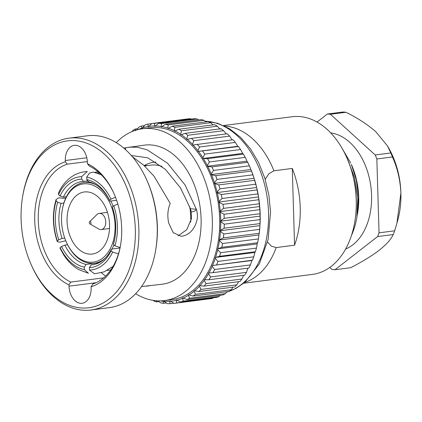<?xml version="1.0" encoding="UTF-8"?>
<svg xmlns="http://www.w3.org/2000/svg" width="422" height="422" viewBox="0 0 422 422"><rect width="100%" height="100%" fill="white"/><g stroke="black" fill="none" stroke-linecap="round" stroke-linejoin="round"><path stroke-width="0.63" d="M346.362 156.683L346.589 157.179A78.234 52.65 82.7 0 1 356.305 200.033A78.234 52.65 82.7 0 1 354.844 221.55L354.749 222.083A79.484 53.494 -97.3 0 0 356.237 200.223A79.484 53.494 -97.3 0 0 346.362 156.683A79.484 53.494 -97.3 0 0 292.166 116.736L223.539 125.534M243.758 283.215L312.385 274.416A79.484 53.494 -97.3 0 0 354.749 222.083M294.561 245.203A79.484 53.494 -97.3 0 0 300.221 207.408A79.484 53.494 -97.3 0 0 292.282 168.436L294.561 245.203L276.199 247.561A79.484 53.494 82.7 0 1 244.691 282.439M267.548 242.091L271.388 246.158L276.199 247.561M224.636 126.051A79.484 53.494 82.7 0 1 273.92 170.789L268.893 173.748L265.201 179.366M292.282 168.436L273.92 170.789M189.689 206.659A49.443 33.275 82.7 0 1 190.749 217.072A49.443 33.275 82.7 0 1 190.723 222.151M65.774 240.762L59.829 242.223L57.281 241.6L57.366 240.904A46.942 31.592 82.7 0 1 56.173 200.867L56.094 199.479L58.711 197.797L63.843 198.314L65.769 198.066M57.366 240.904L58.806 239.786L62.081 238.425A41.931 28.221 82.7 0 1 58.922 220.68A41.931 28.221 82.7 0 1 61.042 203.383L57.687 202.243L56.173 200.867M58.806 239.786A44.437 29.904 82.7 0 1 55.387 220.769A44.437 29.904 82.7 0 1 57.687 202.243M63.88 203.019L61.042 203.383M63.4 197.137A41.931 28.221 82.7 0 1 82.058 181.539A41.931 28.221 82.7 0 1 83.609 181.402L81.699 179.139L81.625 176.644L87.312 171.564C73.217 172.076 63.126 182.278 58.531 193.023L58.531 194.621L60.045 195.998L63.4 197.137L66.402 196.752M87.876 180.853L83.609 181.402M101.312 174.792L93.341 172.076L89.469 173.078L86.726 177.082L86.8 179.582L88.71 181.84A41.931 28.221 82.7 0 1 109.963 201.152L109.567 200.265L111.007 199.142L115.522 197.274M116.63 200.292L109.963 201.152M117.849 204.095L113.745 205.825A46.942 31.592 82.7 0 1 117.421 226.108A46.942 31.592 82.7 0 1 114.932 245.862L120.101 247.519M94.945 172.429L98.315 171.997M86.726 177.082A46.942 31.592 82.7 0 1 111.007 199.142M86.8 179.582A44.437 29.904 82.7 0 1 109.567 200.265M99.397 172.951L97.508 173.194M113.745 205.825L112.305 206.949A44.437 29.904 82.7 0 1 114.889 238.187A44.437 29.904 82.7 0 1 113.418 244.486L114.932 245.862M114.979 237.639A41.931 28.221 82.7 0 1 113.74 242.877L113.418 244.486M118.461 253.849L112.579 252.108A46.942 31.592 82.7 0 1 89.485 270.085L94.481 273.804L104.139 271.858L113.059 266.387M112.579 252.108L111.065 250.731A44.437 29.904 82.7 0 1 89.411 267.59L89.485 270.085M111.065 250.731L111.387 249.122A41.931 28.221 82.7 0 1 92.724 264.721A41.931 28.221 82.7 0 1 91.173 264.858L89.411 267.59M111.387 249.122L119.99 248.015M94.259 264.462L91.173 264.858M84.31 267.152A44.437 29.904 82.7 0 1 61.543 246.469L60.103 247.587L60.045 248.347L63.59 254.73C67.773 261.26 72.837 266.24 78.772 269.663L88.451 273.287L84.384 269.647L84.31 267.152L86.072 264.42L99.086 262.748M86.072 264.42A41.931 28.221 82.7 0 1 64.824 245.108L61.543 246.469M84.384 269.647A46.942 31.592 82.7 0 1 60.103 247.587M67.599 244.755L64.824 245.108M62.081 238.425L64.745 238.087M144.53 165.952L150.891 165.139A49.443 33.275 82.7 0 1 162.053 166.458M58.531 194.621A46.942 31.592 82.7 0 1 81.625 176.644M60.045 195.998A44.437 29.904 82.7 0 1 81.699 179.139M155.987 162.064A51.948 34.963 -97.3 0 0 153.787 162.243A51.948 34.963 -97.3 0 0 144.192 165.64M220.685 218.86A88.124 59.307 -97.3 0 0 220.305 212.108L224.008 214.26A90.624 60.995 82.7 0 1 224.203 218.316L220.727 220.78A88.124 59.307 -97.3 0 0 220.685 218.86M116.272 142.647A86.621 58.299 82.7 0 1 142.494 128.736A86.621 58.299 82.7 0 1 212.319 219.714A86.621 58.299 82.7 0 1 164.527 300.569A86.621 58.299 82.7 0 1 135.647 293.723M142.494 128.736L149.836 127.792A86.621 58.299 82.7 0 1 219.662 218.775A86.621 58.299 82.7 0 1 171.875 299.625L164.527 300.569M125.656 149.747L125.561 147.774L144.593 145.121A70.099 47.174 82.7 0 1 201.099 218.749A70.099 47.174 82.7 0 1 162.428 284.18L143.032 286.454M128.942 147.13L137.609 147.236L147.273 149.873L167.581 163.245L185.073 184.978L196.372 209.391C197.401 212.598 197.665 215.885 197.164 219.255C194.843 228.977 189.863 234.616 182.22 236.183L181.022 236.267L173.184 232.649L168.668 222.911C167.196 215.769 167.713 209.275 170.219 203.436L154.025 176.164L143.517 165.034L132.413 156.773M146.777 286.185L150.548 285.494L141.46 286.659M103.68 277.866L70.748 282.086L68.986 284.897A64.028 43.091 82.7 0 1 34.741 220.564A64.028 43.091 82.7 0 1 65.336 161.811L67.246 164.153L87.349 161.573M178.068 235.872L186.73 229.737L191.446 218.738L191.171 211.717L190.443 208.758L180.532 187.938L165.345 169.317L147.716 157.802L131.295 155.475M67.246 164.153A61.522 41.403 -97.3 0 0 38.275 220.474A61.522 41.403 -97.3 0 0 70.748 282.086M105.611 276.104L101.333 272.797M68.986 284.897L69.023 286.179A16.273 10.951 -97.3 0 0 82.142 303.27A16.273 10.951 -97.3 0 0 91.12 288.084L91.083 286.802L92.845 283.99A61.522 41.403 -97.3 0 0 120.571 245.119M146.455 179.334L146.903 180.326A84.115 56.611 82.7 0 1 157.359 226.398A84.115 56.611 82.7 0 1 155.781 249.534L155.597 250.605A86.621 58.299 -97.3 0 0 157.221 226.783A86.621 58.299 -97.3 0 0 146.455 179.334A86.621 58.299 -97.3 0 0 87.391 135.8L69.029 138.152A86.621 58.299 82.7 0 1 138.854 229.135A86.621 58.299 82.7 0 1 91.062 309.991A86.621 58.299 82.7 0 1 31.998 266.456L31.55 265.464A84.115 56.611 -97.3 0 0 96.717 305.892A84.115 56.611 -97.3 0 0 135.314 229.225A84.115 56.611 -97.3 0 0 83.799 142.235A84.115 56.611 -97.3 0 0 22.677 196.256A84.115 56.611 -97.3 0 0 21.1 219.387A84.115 56.611 -97.3 0 0 31.55 265.464M91.062 309.991L109.43 307.633A86.621 58.299 -97.3 0 0 155.597 250.605M22.677 196.256L22.862 195.186A86.621 58.299 82.7 0 1 69.029 138.152M113.945 193.482A61.522 41.403 -97.3 0 0 89.343 166.057L87.428 163.715A64.028 43.091 82.7 0 1 113.724 192.981A64.028 43.091 82.7 0 1 120.476 245.662A64.028 43.091 82.7 0 1 91.083 286.802M87.428 163.715L87.391 162.433A16.273 10.951 -97.3 0 0 74.272 145.342A16.273 10.951 -97.3 0 0 65.294 160.534L65.336 161.811M196.372 209.391C195.249 211.179 193.513 211.955 191.171 211.717M125.561 147.774L123.683 148.017M195.507 294.329A90.624 60.995 82.7 0 1 193.134 296.049L189.04 294.925A88.124 59.307 -97.3 0 0 194.12 291.254L195.507 294.329L231.319 289.735L232.981 287.166M231.319 289.735A90.624 60.995 -97.3 0 1 228.946 291.454L193.134 296.049M236.858 284.839A90.624 60.995 -97.3 0 1 234.648 286.955L198.836 291.544L194.679 290.784A88.124 59.307 -97.3 0 0 199.395 286.269L201.041 289.434L236.858 284.839L238.625 281.669M201.041 289.434A90.624 60.995 82.7 0 1 198.836 291.544M206.11 283.616A90.624 60.995 82.7 0 1 204.1 286.1L199.912 285.705A88.124 59.307 -97.3 0 0 204.206 280.403L206.11 283.616L241.922 279.026L243.689 275.302M241.922 279.026A90.624 60.995 -97.3 0 1 239.918 281.506L204.1 286.1M246.464 272.354A90.624 60.995 -97.3 0 1 244.681 275.176L208.864 279.765L204.67 279.754A88.124 59.307 -97.3 0 0 208.484 273.725L210.652 276.948L246.464 272.354L247.925 268.165M210.652 276.948A90.624 60.995 82.7 0 1 208.864 279.765M214.608 269.51A90.624 60.995 82.7 0 1 213.068 272.633L208.895 272.997A88.124 59.307 -97.3 0 0 212.192 266.324L214.608 269.51L250.425 264.916L251.676 261.26L251.559 260.564L252.472 260.189L212.535 265.522A88.124 59.307 -97.3 0 0 215.273 258.28L217.942 261.392L253.754 256.798L254.756 253.216L254.587 252.535L255.41 251.712L219.598 256.302L215.552 257.42A88.124 59.307 -97.3 0 0 217.689 249.697L220.595 252.688L256.412 248.099L257.177 244.633L256.961 243.979L257.657 242.713L221.84 247.308L217.9 248.79A88.124 59.307 -97.3 0 0 219.419 240.677L222.552 243.51L258.37 238.921L258.908 235.613L258.644 234.991L259.045 234.664L259.182 233.308L223.37 237.902L219.561 239.728A88.124 59.307 -97.3 0 0 220.442 231.33L223.781 233.973L259.599 229.378L259.926 226.266L259.62 225.68L259.994 225.29L259.973 223.607L224.161 228.196L220.506 230.354A88.124 59.307 -97.3 0 0 220.738 221.766L224.272 224.182L260.084 219.588L260.021 213.722L224.203 218.316M250.425 264.916A90.624 60.995 -97.3 0 1 248.88 268.039L213.068 272.633M252.472 260.189A90.624 60.995 -97.3 0 0 253.754 256.798M217.942 261.392A90.624 60.995 82.7 0 1 216.66 264.779M220.595 252.688A90.624 60.995 82.7 0 1 219.598 256.302M255.41 251.712A90.624 60.995 -97.3 0 0 256.412 248.099M257.657 242.713A90.624 60.995 -97.3 0 0 258.338 239.105A90.624 60.995 -97.3 0 0 258.37 238.921M222.552 243.51A90.624 60.995 82.7 0 1 221.84 247.308M223.781 233.973A90.624 60.995 82.7 0 1 223.37 237.902M259.182 233.308A90.624 60.995 -97.3 0 0 259.599 229.378M259.973 223.607A90.624 60.995 -97.3 0 0 260.084 219.588M224.272 224.182A90.624 60.995 82.7 0 1 224.161 228.196M224.008 214.26L259.825 209.665L259.319 203.784L223.502 208.378L220.221 211.116A88.124 59.307 -97.3 0 0 219.155 202.47L223.006 204.332L258.818 199.738L258.644 197.406L258.232 196.979L258.48 196.42L257.879 193.904L222.062 198.498L218.997 201.484A88.124 59.307 -97.3 0 0 217.293 192.965L221.27 194.51L257.082 189.921L256.782 187.901L256.349 187.542L256.55 186.935L255.716 184.208L219.904 188.803L217.066 191.999A88.124 59.307 -97.3 0 0 214.751 183.712L218.823 184.926L254.635 180.331L254.234 178.648L253.78 178.358L253.938 177.72L252.862 174.813L217.05 179.403L214.45 182.784A88.124 59.307 -97.3 0 0 211.549 174.824L215.689 175.679L251.507 171.089L251.037 169.765L250.568 169.544L250.673 168.874L249.349 165.825L213.532 170.419L211.185 173.938A88.124 59.307 -97.3 0 0 207.735 166.41L211.918 166.896L247.735 162.306L246.743 161.199L246.796 160.513L245.214 157.364L209.402 161.958L207.313 165.577A88.124 59.307 -97.3 0 0 203.351 158.572L207.55 158.677L243.362 154.088L242.36 153.434L242.36 152.738L240.519 149.53L204.702 154.125L202.871 157.802A88.124 59.307 -97.3 0 0 198.451 151.398L238.451 146.534L237.465 146.339L237.407 145.637L235.307 142.414L199.495 147.009L197.923 150.701A88.124 59.307 -97.3 0 0 193.097 144.983L233.049 139.74A90.624 60.995 -97.3 0 1 235.307 142.414M260.021 213.722A90.624 60.995 -97.3 0 0 259.825 209.665M259.319 203.784A90.624 60.995 -97.3 0 0 258.818 199.738M223.006 204.332A90.624 60.995 82.7 0 1 223.502 208.378M221.27 194.51A90.624 60.995 82.7 0 1 222.062 198.498M257.879 193.904A90.624 60.995 -97.3 0 0 257.082 189.921M255.716 184.208A90.624 60.995 -97.3 0 0 254.635 180.331M218.823 184.926A90.624 60.995 82.7 0 1 219.904 188.803M215.689 175.679A90.624 60.995 82.7 0 1 217.05 179.403M252.862 174.813A90.624 60.995 -97.3 0 0 251.507 171.089M249.349 165.825A90.624 60.995 -97.3 0 0 248.774 164.538A90.624 60.995 -97.3 0 0 247.735 162.306M211.918 166.896A90.624 60.995 82.7 0 1 213.532 170.419M207.55 158.677A90.624 60.995 82.7 0 1 209.402 161.958M245.214 157.364A90.624 60.995 -97.3 0 0 243.362 154.088M240.519 149.53A90.624 60.995 -97.3 0 0 238.451 146.534M202.634 151.129A90.624 60.995 82.7 0 1 204.702 154.125M197.238 144.329A90.624 60.995 82.7 0 1 199.495 147.009M229.652 136.106L193.84 140.7L192.522 144.366A88.124 59.307 -97.3 0 0 187.347 139.402L191.419 138.374L227.231 133.779A90.624 60.995 -97.3 0 1 229.652 136.106L232.095 139.861M191.419 138.374A90.624 60.995 82.7 0 1 193.84 140.7M185.253 133.331L221.065 128.736A90.624 60.995 -97.3 0 1 223.618 130.683L187.806 135.272L186.74 138.875A88.124 59.307 -97.3 0 0 181.281 134.718L185.253 133.331A90.624 60.995 82.7 0 1 187.806 135.272M217.283 126.204L181.465 130.799L180.642 134.291A88.124 59.307 -97.3 0 0 174.966 130.999L178.812 129.259L214.624 124.664A90.624 60.995 -97.3 0 1 217.283 126.204L220.131 129.227M178.812 129.259A90.624 60.995 82.7 0 1 181.465 130.799M172.171 126.204L207.988 121.615A90.624 60.995 -97.3 0 1 210.715 122.733L174.898 127.323L174.302 130.672A88.124 59.307 -97.3 0 0 168.478 128.283L172.171 126.204A90.624 60.995 82.7 0 1 174.898 127.323M204 120.307L168.183 124.896L167.803 128.061A88.124 59.307 -97.3 0 0 161.895 126.605L165.419 124.216L201.236 119.621A90.624 60.995 -97.3 0 1 204 120.307L205.925 121.879M165.419 124.216A90.624 60.995 82.7 0 1 168.183 124.896M158.635 123.308L194.452 118.714A90.624 60.995 -97.3 0 1 197.216 118.957L161.404 123.546L161.215 126.489A88.124 59.307 -97.3 0 0 155.301 125.983L158.635 123.308A90.624 60.995 82.7 0 1 161.404 123.546M190.454 118.693L154.637 123.287L154.626 125.978A88.124 59.307 -97.3 0 0 148.776 126.426L151.899 123.498L187.716 118.904A90.624 60.995 -97.3 0 1 190.454 118.693L191.182 119.136M151.899 123.498A90.624 60.995 82.7 0 1 154.637 123.287M145.295 124.775A90.624 60.995 82.7 0 1 147.969 124.121L148.111 126.531A88.124 59.307 -97.3 0 0 142.399 127.924L145.295 124.775M151.751 123.635L147.969 124.121M144.482 125.656L141.481 126.041L141.755 128.14A88.124 59.307 -97.3 0 0 138.237 129.522M136.665 129.934L138.901 127.133A90.624 60.995 82.7 0 1 141.481 126.041M132.097 131.543L132.798 130.535A90.624 60.995 82.7 0 1 135.251 129.021L135.626 130.788M137.635 128.715L135.251 129.021M156.536 300.775L156.578 301.872L158.894 301.572M156.578 301.872A90.624 60.995 82.7 0 1 153.83 300.97L153.16 300.385M160.207 300.881A88.124 59.307 -97.3 0 0 163.119 301.261L163.356 303.323L166.268 302.949M163.356 303.323A90.624 60.995 82.7 0 1 160.587 302.859L157.955 300.854M170.129 303.682A90.624 60.995 82.7 0 1 167.37 303.666L163.794 301.319A88.124 59.307 -97.3 0 0 169.686 301.35L170.129 303.682L173.795 303.212M170.356 301.297A88.124 59.307 -97.3 0 0 176.148 300.374L176.807 302.949A90.624 60.995 82.7 0 1 174.217 303.365A90.624 60.995 82.7 0 1 174.096 303.381L169.971 300.828L169.686 301.35M163.794 301.319L163.441 300.791L163.119 301.261M141.755 128.14L142.182 128.52L142.399 127.924M148.111 126.531L148.518 126.969L148.776 126.426M154.626 125.978L155.001 126.479L155.301 125.983M198.635 119.959L197.216 118.957M161.215 126.489L161.552 127.043L161.895 126.605M167.803 128.061L168.098 128.657L168.478 128.283M213.005 124.87L210.715 122.733M174.302 130.672L174.555 131.305L174.966 130.999M180.642 134.291L180.848 134.956L181.281 134.718M226.25 133.906L223.618 130.683M186.74 138.875L186.899 139.561L187.347 139.402M192.522 144.366L192.627 145.068L193.097 144.983M197.923 150.701L197.976 151.403L237.465 146.339M197.976 151.403L198.451 151.398M202.871 157.802L202.871 158.498L242.36 153.434M202.871 158.498L203.351 158.572M207.313 165.577L207.26 166.263L246.743 161.199M207.26 166.263L207.735 166.41M248.774 164.538L249.223 165.529A88.124 59.307 82.7 0 1 250.673 168.874M211.185 173.938L211.079 174.602L250.568 169.544M211.079 174.602L211.549 174.824M251.037 169.765A88.124 59.307 82.7 0 1 253.938 177.72M214.45 182.784L214.297 183.422L253.78 178.358M214.297 183.422L214.751 183.712M254.234 178.648A88.124 59.307 82.7 0 1 256.55 186.935M217.066 191.999L216.861 192.606L256.349 187.542M216.861 192.606L217.293 192.965M256.782 187.901A88.124 59.307 82.7 0 1 258.48 196.42M218.997 201.484L218.744 202.043L258.232 196.979M218.744 202.043L219.155 202.47M258.644 197.406A88.124 59.307 82.7 0 1 259.709 206.052M220.221 211.116L219.925 211.622L259.414 206.558M219.925 211.622L220.305 212.108M259.794 207.044A88.124 59.307 82.7 0 1 260.216 215.716M220.727 220.78L220.395 221.228L259.878 216.164M220.395 221.228L220.738 221.766M260.226 216.708A88.124 59.307 82.7 0 1 259.994 225.29M220.506 230.354L220.136 230.744L259.62 225.68M220.136 230.744L220.442 231.33M259.926 226.266A88.124 59.307 82.7 0 1 259.045 234.664M219.561 239.728L219.16 240.055L258.644 234.991M219.16 240.055L219.419 240.677M258.908 235.613A88.124 59.307 82.7 0 1 258.517 238.034L258.338 239.105M217.9 248.79L256.961 243.979M217.472 249.043L217.689 249.697M215.552 257.42L254.587 252.535M215.099 257.599L215.273 258.28M212.535 265.522L251.559 260.564M212.071 265.628L212.192 266.324M208.895 272.997L208.421 273.023L208.484 273.725M204.67 279.754L204.19 279.702L204.206 280.403M199.912 285.705L199.432 285.578L199.395 286.269M194.679 290.784L194.21 290.579L194.12 291.254M189.04 294.925L188.581 294.651L188.439 295.294L189.573 298.243L225.39 293.649L226.82 291.729M225.39 293.649A90.624 60.995 -97.3 0 1 222.869 294.952L187.057 299.546L183.058 298.08A88.124 59.307 -97.3 0 0 188.439 295.294M189.573 298.243A90.624 60.995 82.7 0 1 187.057 299.546M183.317 301.129A90.624 60.995 82.7 0 1 180.685 301.999L176.802 300.216A88.124 59.307 -97.3 0 0 182.425 298.349L183.317 301.129L219.129 296.534L220.194 295.294M219.129 296.534A90.624 60.995 -97.3 0 1 216.502 297.404L180.685 301.999M209.913 298.787A90.624 60.995 -97.3 0 0 210.035 298.771A90.624 60.995 -97.3 0 0 212.625 298.354L213.136 297.837M176.807 302.949L212.625 298.354M176.802 300.216L176.385 299.805L176.148 300.374M183.058 298.08L182.615 297.737L182.425 298.349M87.386 191.91A31.291 21.063 82.7 0 1 109.435 222.584A31.291 21.063 82.7 0 1 92.291 254.049A31.291 21.063 82.7 0 1 89.232 254.113A31.291 21.063 82.7 0 1 67.188 223.438A31.291 21.063 82.7 0 1 84.331 191.973A31.291 21.063 82.7 0 1 87.386 191.91M87.148 183.823A39.431 26.539 -97.3 0 0 62.277 209.861A39.431 26.539 -97.3 0 0 66.439 242.302A39.431 26.539 -97.3 0 0 89.475 262.199A39.431 26.539 -97.3 0 0 115.079 225.316A39.431 26.539 -97.3 0 0 87.148 183.823M105.532 257.868A40.681 27.377 82.7 0 1 94.401 263.244A40.681 27.377 82.7 0 1 90.429 263.328A40.681 27.377 82.7 0 1 66.665 242.798L66.439 242.302M62.277 209.861L62.372 209.328A40.681 27.377 82.7 0 1 84.052 182.541A40.681 27.377 82.7 0 1 88.029 182.462A40.681 27.377 82.7 0 1 96.179 184.936M110.859 201.036A40.681 27.377 82.7 0 1 113.154 206.284M113.856 244.881A40.681 27.377 82.7 0 1 112.052 249.033M90.181 224.019A1.25 0.844 82.7 0 1 89.907 223.929A1.25 0.844 82.7 0 1 89.311 222.885A1.25 0.844 82.7 0 1 89.622 221.719A1.25 0.844 82.7 0 1 90.108 221.534A1.25 0.844 82.7 0 1 90.994 222.848A1.25 0.844 82.7 0 1 90.181 224.019M89.622 221.719L96.854 214.613A8.134 5.475 82.7 0 1 99.212 213.411A8.134 5.475 82.7 0 1 100.009 213.395A8.134 5.475 82.7 0 1 105.737 221.371A8.134 5.475 82.7 0 1 101.28 229.552A8.134 5.475 82.7 0 1 100.489 229.568A8.134 5.475 82.7 0 1 98.701 228.982L89.907 223.929M345.618 249.027A59.46 40.016 -97.3 0 0 371.571 195.344A59.46 40.016 -97.3 0 0 330.727 132.914M357.418 214.408L357.598 213.342A59.46 40.016 -97.3 0 0 358.711 196.99A59.46 40.016 -97.3 0 0 351.326 164.422L356.273 179.693L358.558 197.422L357.023 216.523M351.399 235.65A68.222 45.914 -97.3 0 0 356.833 217.784L357.809 198.382L354.586 177.752L347.158 158.456M342.986 112.009A78.234 52.65 82.7 0 1 346.029 112.273L330.415 114.278A78.234 52.65 -97.3 0 0 327.372 114.014L342.986 112.009M317.038 122.058L327.372 114.014M390.819 152.97A78.234 52.65 82.7 0 1 392.46 156.958L376.846 158.962A78.234 52.65 -97.3 0 0 375.211 154.969L390.819 152.97L387.37 145.785L375.77 131.68C367.631 124.564 357.729 118.107 346.072 112.31L346.029 112.273M330.415 114.278L375.211 154.969M394.649 230.818A78.234 52.65 82.7 0 1 393.241 234.548L377.632 236.552A78.234 52.65 -97.3 0 0 379.04 232.823L394.649 230.818L396.907 223.285L400.9 192.949A68.844 46.336 -97.3 0 0 388.62 147.953L387.37 145.785M396.907 223.285L397.841 219.867A68.844 46.336 -97.3 0 0 400.9 192.949C400.23 179.946 397.418 167.972 392.46 157.026L392.46 156.958M376.846 158.962L379.04 232.823M377.632 236.552L335.031 269.716L350.682 267.685C361.897 261.946 371.434 256.112 379.288 250.188C386.505 244.396 391.141 239.19 393.204 234.579L393.241 234.548M329.772 267.442L331.987 269.452A78.234 52.65 -97.3 0 0 335.031 269.716M342.522 149.087L350.687 163.013M226.482 292.182A86.621 58.299 -97.3 0 0 228.692 291.486M229.114 291.338A86.621 58.299 -97.3 0 0 268.529 212.509A86.621 58.299 -97.3 0 0 205.134 121.23M96.169 282.698L69.023 286.179M86.795 157.775L65.294 160.534M196.335 209.265L190.443 208.758M107.204 270.439L110.775 269.98M57.281 241.6C52.523 227.284 52.128 213.242 56.094 199.479M145.089 165.883L146.049 165.192M94.628 172.355L98.194 171.896M205.081 121.188L217.562 123.25L229.594 128.768L240.698 137.435L250.483 148.871L258.617 162.612L264.81 178.121L268.835 194.79L270.539 211.955L268.097 239.68L259.33 263.945L245.003 282.17L236.141 288.332L226.45 292.23M174.217 303.365L210.035 298.771M84.052 182.541L89.005 181.908M94.401 263.244L99.355 262.611M99.212 213.411L107.446 212.356M101.28 229.552L109.514 228.497"/></g></svg>
